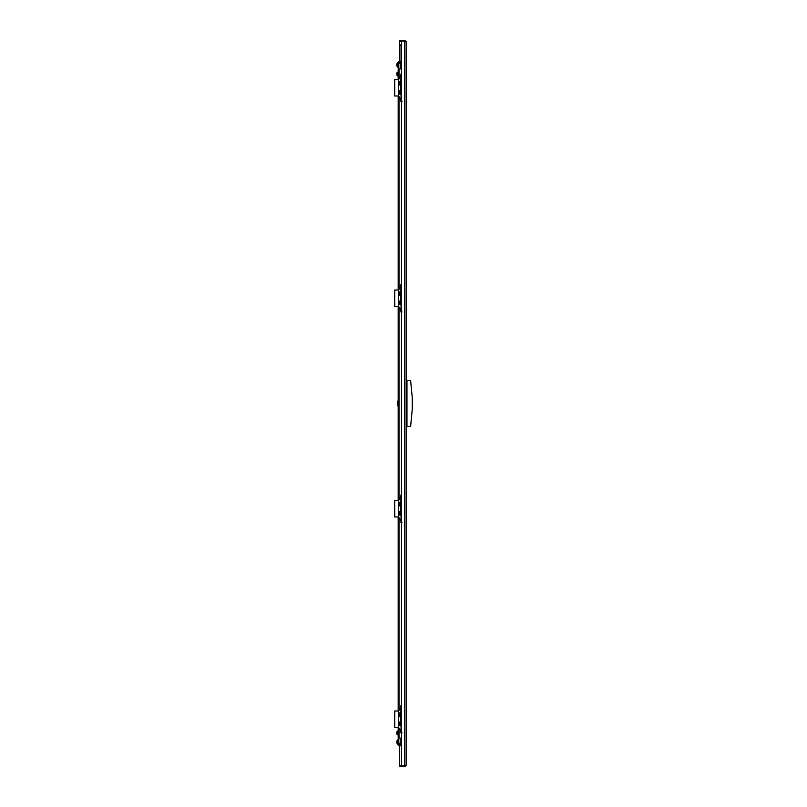 <?xml version="1.0" encoding="UTF-8"?>
<svg xmlns="http://www.w3.org/2000/svg" width="807" height="807" viewBox="0 0 807 807"><rect width="100%" height="100%" fill="white"/><g stroke="black" fill="none" stroke-linecap="round" stroke-linejoin="round"><path stroke-width="1.21" d="M406.234 325.322L406.234 326.099M406.234 66.87L406.234 67.647M406.234 362.484L406.234 363.251M406.234 481.678L406.234 480.901M406.234 740.13L406.234 739.353M406.234 444.516L406.234 443.749M406.234 403.117L406.234 403.883M405.507 41.813L404.771 41.086L406.234 41.813L406.234 765.187L399.647 766.65L399.647 765.914L401.472 765.914L399.647 765.893L399.647 745.779M406.234 41.813L404.771 40.35L404.771 41.086L401.472 41.107L401.472 765.893L404.771 765.914L405.507 765.187M404.771 40.35L401.472 40.35L401.472 41.086L404.771 41.086L404.771 766.65L406.234 765.187M404.771 766.65L401.472 766.65M399.647 61.221L399.647 41.107L401.472 41.107L399.647 41.086L399.647 40.35L401.472 40.35M401.472 725.554L400.706 725.554L400.706 712.924L401.472 712.924M401.472 515.058L400.706 515.058L400.706 502.428L401.472 502.428M401.472 94.016L400.706 94.016L400.706 81.386L401.472 81.386M401.472 304.511L400.706 304.511L400.706 291.882L401.472 291.882M401.472 738.092L398.184 738.092L398.184 727.48M401.472 68.908L398.184 68.908L398.184 79.52M398.184 711.007L398.184 516.984M398.184 500.511L398.184 306.489L394.724 306.489L394.724 290.016L398.386 290.016L398.386 306.489L394.724 306.489M398.184 290.016L398.184 95.993L394.724 95.993L394.724 79.52L398.386 79.52L398.386 95.993L394.724 95.993M398.729 738.506A0.827 0.827 0 0 0 398.184 739.283L398.184 744.962A0.827 0.827 0 0 0 399.011 745.779L401.472 745.779M398.729 739.283L398.729 744.962L400.191 745.234L400.191 744.498L401.472 744.498M398.729 68.494A0.827 0.827 0 0 1 398.184 67.717L398.184 62.038A0.827 0.827 0 0 1 399.011 61.221L401.472 61.221M398.729 67.717L398.729 62.038L400.191 61.766L398.729 63.228L401.472 62.623M400.03 744.326L398.729 743.772L398.729 738.092M400.191 738.092L400.191 744.377L401.472 744.377M398.729 743.772L400.191 745.234L401.472 745.234M399.465 743.772L400.191 744.498A0.736 0.736 0 0 1 399.616 744.215L399.939 744.306M401.472 61.766L400.191 61.766L400.191 62.502A0.736 0.736 0 0 0 399.616 62.785M398.759 62.946A1.463 1.463 0 0 0 398.729 63.228L398.729 68.908M401.472 62.502L399.465 63.228M396.883 741.3L396.873 741.361A3.732 3.349 -0 0 0 396.832 741.623L396.832 741.583A3.732 3.097 0 0 1 396.873 741.351L396.873 741.351A3.763 3.763 0 0 1 397.266 740.291L397.266 743.953L398.184 743.953M396.832 741.583L396.873 741.865A3.732 3.097 180 0 0 396.832 742.107L396.832 742.026A3.732 3.349 180 0 1 396.873 741.774L396.873 741.774M396.873 742.632L396.873 742.47A3.732 3.349 0 0 1 396.832 742.218L396.832 742.218A3.732 3.349 -0 0 0 396.873 742.47L396.832 742.662A3.732 3.097 180 0 0 396.873 742.894L396.873 742.884A3.732 3.349 180 0 1 396.842 742.662L396.832 742.611M398.184 734.804L397.266 734.804L397.266 731.142A3.763 3.763 0 0 0 396.873 732.211A3.732 2.946 -0 0 1 396.873 732.201L396.873 732.221A3.732 3.45 -0 0 0 396.832 732.484L396.873 732.766A3.732 2.946 180 0 0 396.832 732.998L396.832 733.099A3.732 3.45 -0 0 0 396.873 733.361L396.832 733.523A3.732 2.946 180 0 0 396.873 733.734A3.732 2.946 180 0 0 396.873 733.745L396.873 733.724A3.732 3.45 180 0 1 396.842 733.523L396.832 733.482A3.732 3.45 180 0 1 396.832 733.452L396.873 733.513M396.873 65.649L396.873 65.649A3.763 3.763 0 0 0 397.266 66.709L397.266 63.047A3.763 3.763 0 0 0 396.883 64.066M396.873 65.226L396.883 65.226A3.732 3.349 -0 0 1 396.832 64.974L396.832 64.893A3.732 3.097 0 0 0 396.873 65.135L396.832 65.417M396.832 64.389L396.832 64.338A3.732 3.349 -0 0 1 396.873 64.116L396.873 64.106A3.732 3.097 0 0 0 396.832 64.338L396.873 64.53A3.732 3.349 180 0 0 396.832 64.782L396.832 64.842M396.873 73.487L396.873 73.639A3.732 3.45 180 0 0 396.832 73.901L396.832 74.002A3.732 2.946 0 0 0 396.873 74.234L396.832 74.516A3.732 3.45 180 0 0 396.873 74.779A3.763 3.763 0 0 0 397.266 75.858L397.266 72.196A3.763 3.763 0 0 0 396.873 73.266L396.873 73.255A3.732 2.946 0 0 0 396.873 73.266L396.873 73.255M397.447 740.291L398.002 739.464L398.002 740.291M397.447 743.953L398.002 744.78L398.002 743.953M398.002 400.847L398.002 406.153L397.447 401.392L398.184 400.847M410.632 426.378L412.276 408.988L412.276 398.012L410.632 380.622L406.97 380.622L406.97 426.378L410.632 426.378M406.97 426.308L406.234 426.308M406.234 380.692L406.97 380.692M401.472 44.193L399.899 45.767L399.899 61.221M398.002 66.709L398.002 67.536L397.447 66.709M397.447 63.047L398.002 62.22L398.002 63.047M398.002 62.22L397.447 62.775M400.706 716.566A1.927 1.927 0 0 1 398.497 714.669A1.927 1.927 0 0 1 401.24 712.924M401.24 725.554A1.927 1.927 0 0 1 398.497 723.818A1.927 1.927 0 0 1 400.706 721.922M400.908 706.892L398.93 710.614M398.376 727.48L398.93 727.864L398.376 727.48M400.908 731.596L398.93 727.864M401.432 732.585L402.078 732.968M401.472 705.52L400.908 705.52L400.908 712.47L401.472 712.47M398.386 711.007L394.724 711.007L394.724 727.48L398.386 727.48L398.386 711.007M401.472 732.968L400.908 732.968L401.089 725.836M400.706 723.354L399.758 723.385L399.707 724.172L400.746 724.272M401.099 725.554A1.866 1.866 0 0 1 398.557 723.818A1.866 1.866 0 0 1 400.706 721.972M399.707 714.336L399.818 715.123L400.706 715.133M400.706 714.205L399.727 714.377M400.706 716.515A1.866 1.866 0 0 1 398.557 714.669A1.866 1.866 0 0 1 401.099 712.924M400.706 503.709L399.758 503.739L399.707 504.516L400.746 504.627M400.706 506.019A1.866 1.866 0 0 1 398.557 504.173A1.866 1.866 0 0 1 401.099 502.428M400.706 512.859L399.707 512.98L399.818 513.777L400.706 513.787M401.099 515.058A1.866 1.866 0 0 1 398.557 513.323A1.866 1.866 0 0 1 400.706 511.477M400.706 506.07A1.927 1.927 0 0 1 398.497 504.173A1.927 1.927 0 0 1 401.24 502.428M401.24 515.058A1.927 1.927 0 0 1 398.497 513.323A1.927 1.927 0 0 1 400.706 511.426M400.908 496.396L398.93 500.118M398.376 516.984L398.93 517.378L398.376 516.984M400.908 521.1L398.93 517.378M401.432 522.089L402.078 522.472M401.472 495.024L400.908 495.024L400.908 501.974L401.472 501.974M398.386 500.511L394.724 500.511L394.724 516.984L398.386 516.984L398.386 500.511M401.472 522.472L400.908 522.472L401.089 515.34M399.707 92.694L400.706 92.795M400.706 91.867L399.818 91.877L399.707 92.664M399.858 92.28L400.423 92.331M401.23 94.016A1.866 1.866 0 0 1 398.557 92.331A1.866 1.866 0 0 1 400.706 90.485M400.746 82.728L399.727 82.889L399.737 83.595L400.706 83.646M399.858 83.131L400.423 83.182M400.706 85.028A1.866 1.866 0 0 1 398.557 83.182A1.866 1.866 0 0 1 400.928 81.386M400.706 85.078A1.927 1.927 0 0 1 398.497 83.182A1.927 1.927 0 0 1 401.109 81.386M401.351 94.016A1.927 1.927 0 0 1 398.497 92.331A1.927 1.927 0 0 1 400.706 90.434M400.908 75.404L398.93 79.136M398.376 95.993L398.93 96.386L398.376 95.993M400.908 100.108L398.93 96.386M401.432 101.097L402.078 101.48M401.472 74.032L400.908 74.032L400.908 80.982L401.472 80.982M401.472 101.48L400.908 101.48L401.089 94.348M400.746 302.373L399.727 302.534L399.737 303.24L400.706 303.291M399.858 302.776L400.423 302.827M401.23 304.511A1.866 1.866 0 0 1 398.557 302.827A1.866 1.866 0 0 1 400.706 300.981M399.707 294.041L400.706 294.141M400.706 293.213L399.818 293.223L399.707 294.01M399.858 293.617L400.423 293.677M400.706 295.523A1.866 1.866 0 0 1 398.557 293.677A1.866 1.866 0 0 1 400.928 291.882M400.706 295.574A1.927 1.927 0 0 1 398.497 293.677A1.927 1.927 0 0 1 401.109 291.882M401.351 304.511A1.927 1.927 0 0 1 398.497 302.827A1.927 1.927 0 0 1 400.706 300.93M400.908 285.9L398.93 289.622M398.376 306.489L398.93 306.882L398.376 306.489M400.908 310.604L398.93 306.882M401.432 311.593L402.078 311.976M401.472 284.528L400.908 284.528L400.908 291.478L401.472 291.478M401.472 311.976L400.908 311.976L401.089 304.844M399.011 738.092L399.011 728.015M399.011 710.473L399.011 517.519M399.011 499.977L399.011 307.023M399.011 289.481L399.011 96.527M399.011 78.985L399.011 68.908M400.191 68.908L400.191 62.623M406.234 425.46L406.97 425.46M406.97 381.54L406.234 381.54M401.472 726.018L400.908 726.018M400.988 723.768L400.423 723.818M400.988 714.609L400.423 714.669M400.988 504.113L400.423 504.173M400.988 513.272L400.423 513.323M401.472 515.522L400.908 515.522M401.472 94.53L400.908 94.53M401.472 305.026L400.908 305.026M406.234 79.136L406.234 79.903M406.234 727.097L406.234 727.864M396.883 742.934A3.763 3.763 0 0 0 397.266 743.953A3.763 3.763 0 0 1 396.883 742.934M398.184 740.291L397.266 740.291M396.873 733.734L396.873 733.734A3.763 3.763 0 0 0 397.266 734.804M398.184 731.142L397.266 731.142M398.184 63.047L397.266 63.047M398.184 66.709L397.266 66.709M398.184 72.196L397.266 72.196M398.184 75.858L397.266 75.858"/></g></svg>
